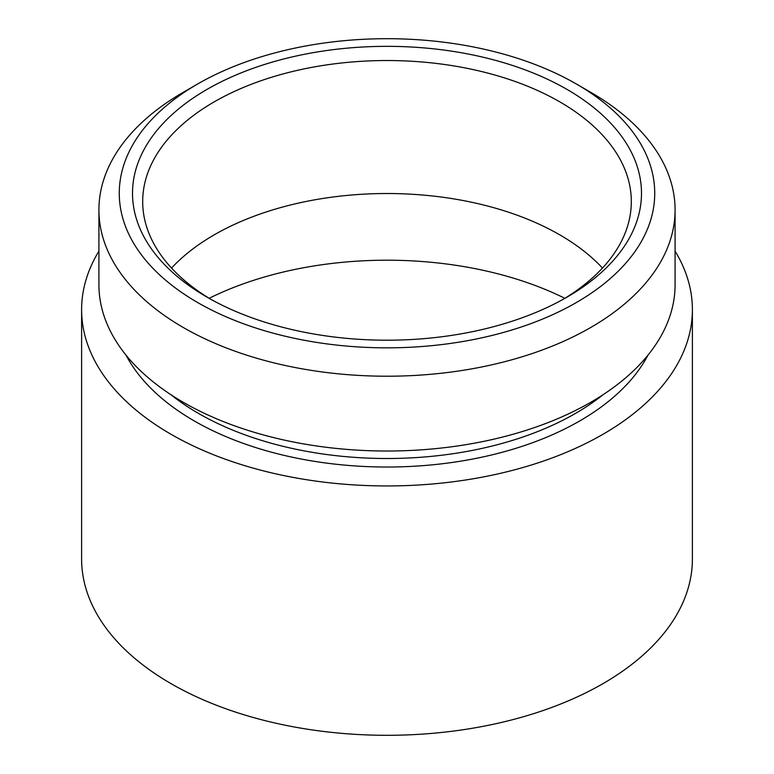 <?xml version="1.0" encoding="UTF-8"?>
<svg xmlns="http://www.w3.org/2000/svg" width="774" height="774" viewBox="0 0 774 774"><rect width="100%" height="100%" fill="white"/><g stroke="black" fill="none" stroke-linecap="round" stroke-linejoin="round"><path stroke-width="1.16" d="M590.707 92.29L576.311 83.969A267.727 154.568 -0 0 0 197.689 83.969A267.727 154.568 -0 0 0 197.689 302.566A267.727 154.568 -0 0 0 576.311 302.566A267.727 154.568 -0 0 0 576.311 83.969L590.707 92.28A288.083 166.323 180 0 1 590.707 92.29A288.083 166.323 180 0 1 675.083 209.889A288.083 166.323 180 0 1 497.247 363.557A288.083 166.323 180 0 1 183.293 327.499A288.083 166.323 180 0 1 98.917 209.889A288.083 166.323 180 0 1 183.293 92.29L197.689 83.969M210.722 299.238A244.313 141.052 180 0 1 142.687 201.579A244.313 141.052 180 0 1 293.51 71.266A244.313 141.052 180 0 1 559.757 101.839A244.313 141.052 180 0 1 631.313 201.579A244.313 141.052 180 0 1 563.279 299.238M566.955 89.378A254.491 146.934 180 0 1 566.955 297.168A254.491 146.934 180 0 1 207.045 297.168A254.491 146.934 180 0 1 207.045 89.378A254.491 146.934 180 0 1 566.955 89.378M209.164 298.3A272.612 157.393 180 0 1 564.836 298.3M602.462 268.075A244.313 141.052 -0 0 0 559.757 234.832A244.313 141.052 -0 0 0 171.538 268.075M98.917 209.889L98.917 284.697A288.083 166.323 -0 0 0 183.293 402.306A288.083 166.323 -0 0 0 497.247 438.365A288.083 166.323 -0 0 0 675.083 284.697L675.083 209.889M675.083 251.124A305.391 176.317 180 0 1 692.391 309.629A305.391 176.317 180 0 1 387 485.946A305.391 176.317 180 0 1 81.609 309.629A305.391 176.317 180 0 1 98.917 251.124M81.609 309.629L81.609 558.983A305.391 176.317 -0 0 0 387 735.3A305.391 176.317 -0 0 0 692.391 558.983L692.391 309.629M647.964 355.15A272.612 157.393 180 0 1 387 467.022A272.612 157.393 180 0 1 126.036 355.15M170.87 394.672A266.508 153.862 -0 0 0 198.55 413.442A266.508 153.862 -0 0 0 603.13 394.672"/></g></svg>
